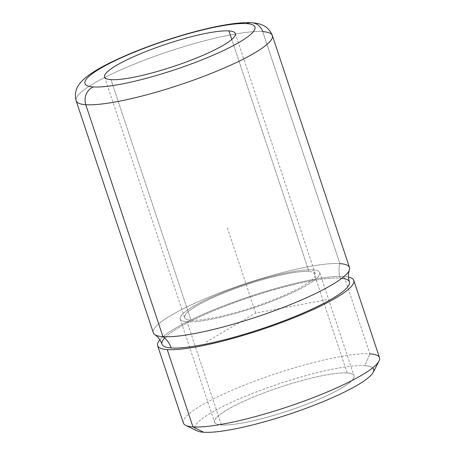 <?xml version="1.0" encoding="UTF-8"?>
<svg xmlns="http://www.w3.org/2000/svg" width="455" height="455" viewBox="0 0 455 455"><rect width="100%" height="100%" fill="white"/><g stroke="black" fill="none" stroke-linecap="round" stroke-linejoin="round"><path stroke-width="0.34" stroke-dasharray="2.27 1.71" d="M197.134 430.868A94.185 16.033 161.6 0 1 254.425 392.676A94.185 16.033 161.6 0 1 364.887 365.666L369.892 353.831L364.887 365.666A94.185 16.033 161.6 0 1 373.191 372.304M183.337 422.996A103.376 17.597 161.6 0 1 256.802 380.374A103.376 17.597 161.6 0 1 369.892 353.831L344.168 276.504A103.376 17.597 161.6 0 1 348.49 277.078A103.376 17.597 -18.4 0 0 344.168 276.504L369.892 353.831A103.376 17.597 -18.4 0 0 248.652 383.468A103.376 17.597 -18.4 0 0 185.771 425.391M369.892 353.831A103.376 17.597 161.6 0 1 379.521 357.738M344.168 276.504A103.376 17.597 -18.4 0 0 244.517 298.247A103.376 17.597 -18.4 0 0 159.864 339.822A103.376 17.597 161.6 0 1 244.517 298.247A103.376 17.597 161.6 0 1 344.168 276.504M161.974 344.219A98.781 16.812 161.6 0 1 232.175 303.491A98.781 16.812 161.6 0 1 340.238 278.124A22.972 20.907 -86.1 0 1 339.879 263.616A22.972 20.907 93.9 0 0 340.238 278.124A98.781 16.812 161.6 0 1 349.44 281.861M153.329 332.781A103.376 17.597 161.6 0 1 226.795 290.159A103.376 17.597 161.6 0 1 339.879 263.616L262.711 31.628L339.879 263.616A103.376 17.597 -18.4 0 0 220.669 292.468A103.376 17.597 -18.4 0 0 154.876 334.67M339.879 263.616A103.376 17.597 161.6 0 1 349.508 267.523M251.848 22.75A13.781 12.541 -86.1 0 1 262.711 31.628A103.376 17.597 -18.4 0 0 149.621 58.177A103.376 17.597 -18.4 0 0 76.156 100.8A103.376 17.597 161.6 0 1 149.621 58.177A103.376 17.597 161.6 0 1 262.711 31.628A103.376 17.597 161.6 0 1 272.34 35.535M308.962 271.498L231.777 39.46L308.962 271.498A68.915 11.728 -18.4 0 0 233.574 289.192A68.915 11.728 -18.4 0 0 184.594 317.607A68.915 11.728 -18.4 0 0 191.015 320.212A68.915 11.728 -18.4 0 0 266.408 302.518A68.915 11.728 -18.4 0 0 315.383 274.103A68.915 11.728 -18.4 0 0 308.962 271.498A68.915 11.728 161.6 0 1 278.488 297.792A68.915 11.728 161.6 0 1 191.015 320.212L110.986 79.642L191.015 320.212A68.915 11.728 161.6 0 1 221.488 293.919A68.915 11.728 161.6 0 1 308.962 271.498M312.898 269.872A73.511 12.512 161.6 0 1 319.746 272.653A73.511 12.512 161.6 0 1 267.5 302.962A73.511 12.512 161.6 0 1 187.085 321.839L221.386 424.942A73.511 12.512 -18.4 0 0 301.801 406.065A73.511 12.512 -18.4 0 0 354.041 375.756A73.511 12.512 -18.4 0 0 347.193 372.975L312.898 269.872L347.193 372.975A73.511 12.512 -18.4 0 0 266.778 391.852A73.511 12.512 -18.4 0 0 214.532 422.16A73.511 12.512 -18.4 0 0 221.386 424.942L187.085 321.839A73.511 12.512 161.6 0 1 180.237 319.057A73.511 12.512 161.6 0 1 232.477 288.749A73.511 12.512 161.6 0 1 312.898 269.872A73.511 12.512 -18.4 0 0 219.589 293.788A73.511 12.512 -18.4 0 0 187.085 321.839A73.511 12.512 -18.4 0 0 280.388 297.923A73.511 12.512 -18.4 0 0 312.898 269.872M372.69 367.839A94.185 16.033 -18.4 0 0 364.887 365.666A94.185 16.033 -18.4 0 0 245.336 396.311A94.185 16.033 -18.4 0 0 203.692 432.25M347.193 372.975A73.511 12.512 161.6 0 1 314.689 401.026A73.511 12.512 161.6 0 1 221.386 424.942A73.511 12.512 161.6 0 1 253.89 396.897A73.511 12.512 161.6 0 1 347.193 372.975M341.853 278.272A98.781 16.812 -18.4 0 0 340.238 278.124A98.781 16.812 -18.4 0 0 246.172 298.508A98.781 16.812 -18.4 0 0 164.67 338.031M326.753 299.737L255.704 313.04L204.921 342.78M255.704 313.04L227.125 227.119M235.354 33.528L315.383 274.103M104.57 77.031L184.594 317.607M319.746 272.653L354.041 375.756M180.237 319.057L214.532 422.16"/><path stroke-width="0.68" d="M379.004 361.111L373.191 372.304A94.185 16.033 161.6 0 1 299.128 410.814A94.185 16.033 161.6 0 1 203.692 432.25L192.971 426.904A103.376 17.597 -18.4 0 0 297.718 403.38A103.376 17.597 -18.4 0 0 379.004 361.111A103.376 17.597 -18.4 0 0 369.892 353.831M185.771 425.391A103.376 17.597 -18.4 0 0 192.971 426.904L203.692 432.25A94.185 16.033 161.6 0 1 197.134 430.868L185.771 425.391M353.797 280.411L379.521 357.738A103.376 17.597 161.6 0 1 306.056 400.36A103.376 17.597 161.6 0 1 192.971 426.904L167.247 349.576A103.376 17.597 -18.4 0 0 280.331 323.033A103.376 17.597 -18.4 0 0 353.797 280.411A103.376 17.597 -18.4 0 0 348.49 277.078A103.376 17.597 161.6 0 1 293.293 318.045A103.376 17.597 161.6 0 1 167.247 349.576L192.971 426.904A103.376 17.597 161.6 0 1 183.337 422.996L157.618 345.669A103.376 17.597 -18.4 0 0 167.247 349.576A103.376 17.597 161.6 0 1 159.864 339.822A103.376 17.597 -18.4 0 0 157.618 345.669M349.406 269.957C348.138 273.574 348.149 277.544 349.44 281.861A98.781 16.812 161.6 0 1 279.239 322.589A98.781 16.812 161.6 0 1 171.177 347.956A22.972 20.907 93.9 0 0 162.958 336.689A103.376 17.597 -18.4 0 0 269.821 312.414A103.376 17.597 -18.4 0 0 349.406 269.957A103.376 17.597 -18.4 0 0 339.879 263.616M164.67 338.031A98.781 16.812 -18.4 0 0 171.177 347.956A98.781 16.812 161.6 0 1 161.974 344.219C160.422 339.987 158.056 336.808 154.876 334.67A103.376 17.597 -18.4 0 0 162.958 336.689A22.972 20.907 -86.1 0 1 171.177 347.956A98.781 16.812 -18.4 0 0 294.8 316.538A98.781 16.812 -18.4 0 0 341.853 278.272M272.34 35.535L349.508 267.523A103.376 17.597 161.6 0 1 276.048 310.145A103.376 17.597 161.6 0 1 162.958 336.689L85.79 104.707A103.376 17.597 -18.4 0 0 198.875 78.163A103.376 17.597 -18.4 0 0 272.34 35.535A103.376 17.597 -18.4 0 0 262.711 31.628A13.781 12.541 93.9 0 0 251.848 22.75A13.781 12.541 93.9 0 0 246.627 23.614A13.781 12.541 -86.1 0 1 251.848 22.75C258.52 23.245 268.058 24.786 272.34 35.535A103.376 17.597 161.6 0 1 198.875 78.163A103.376 17.597 161.6 0 1 85.79 104.707L162.958 336.689A103.376 17.597 161.6 0 1 153.329 332.781L76.156 100.8A103.376 17.597 -18.4 0 0 85.79 104.707A13.781 12.541 -86.1 0 1 93.298 86.945A89.595 15.248 -18.4 0 0 207.014 57.796A89.595 15.248 -18.4 0 0 246.627 23.614A89.595 15.248 -18.4 0 0 132.911 52.763A89.595 15.248 -18.4 0 0 93.298 86.945A13.781 12.541 93.9 0 0 85.79 104.707A103.376 17.597 161.6 0 1 76.156 100.8C73.181 89.555 79.864 82.77 84.567 78.578C93.269 70.878 109.871 61.994 134.362 51.921C155.229 43.504 176.483 36.474 198.107 30.832C210.523 27.63 221.613 25.332 231.39 23.944C239.262 22.801 246.081 22.403 251.848 22.75M228.933 30.923A68.915 11.728 161.6 0 1 235.354 33.528A68.915 11.728 161.6 0 1 186.379 61.943A68.915 11.728 161.6 0 1 110.986 79.642A68.915 11.728 161.6 0 1 104.57 77.031A68.915 11.728 161.6 0 1 153.545 48.617A68.915 11.728 161.6 0 1 228.933 30.923L231.777 39.46L228.933 30.923A68.915 11.728 -18.4 0 0 141.459 53.343A68.915 11.728 -18.4 0 0 110.986 79.642A68.915 11.728 -18.4 0 0 198.46 57.216A68.915 11.728 -18.4 0 0 228.933 30.923M203.692 432.25A94.185 16.033 -18.4 0 0 311.089 406.423A94.185 16.033 -18.4 0 0 372.69 367.839M93.298 86.945A89.595 15.248 161.6 0 1 132.911 52.763A89.595 15.248 161.6 0 1 246.627 23.614A89.595 15.248 161.6 0 1 207.014 57.796A89.595 15.248 161.6 0 1 93.298 86.945"/></g></svg>
